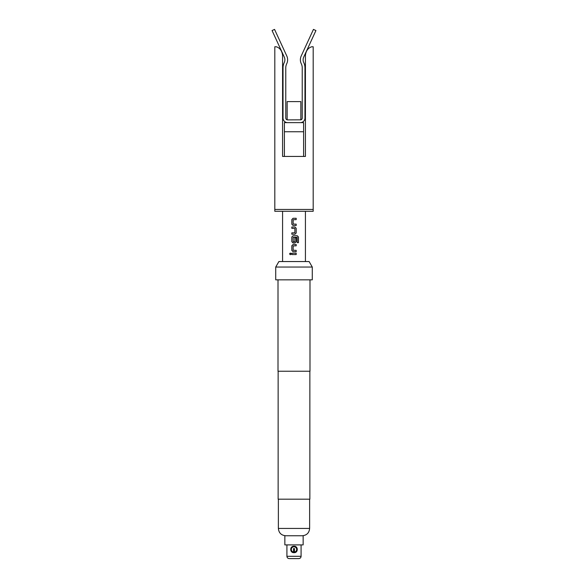 <?xml version="1.0" encoding="UTF-8"?>
<svg xmlns="http://www.w3.org/2000/svg" width="588" height="588" viewBox="0 0 588 588"><rect width="100%" height="100%" fill="white"/><g stroke="black" fill="none" stroke-linecap="round" stroke-linejoin="round"><path stroke-width="0.88" d="M290.34 253.053L289.583 253.884L290.34 254.714L291.119 253.884L290.325 253.053L289.546 253.884L290.325 254.722M293.993 546.252L294 546.252C298.366 545.965 298.351 552.963 294 552.669C289.649 552.963 289.641 545.965 293.993 546.252M296.955 548.229L296.256 547.193M293.544 552.624A3.197 3.197 0 0 1 290.803 549.457A3.197 3.197 0 0 1 294 546.259A3.197 3.197 0 0 1 297.197 549.457A3.197 3.197 0 0 1 294.456 552.624L294.456 552.095A2.668 2.668 0 0 0 296.668 549.457A2.668 2.668 0 0 0 294 546.789A2.668 2.668 0 0 0 291.332 549.457A2.668 2.668 0 0 0 293.544 552.095L293.544 552.624L294.456 552.624L296.109 551.867M293.074 218.28L291.846 219.537L291.846 224.234L293.074 225.491L296.19 225.491L296.19 224.146L293.162 224.057L293.162 219.714L296.19 219.625L296.19 218.28L293.067 218.28L291.824 219.537L291.824 224.234L293.067 225.491M296.176 225.491L296.176 224.146M291.846 232.877L291.846 234.222L294.948 234.222L296.19 232.973L296.19 228.269L294.948 227.012L291.824 227.012L291.846 228.357L294.86 228.445L294.86 232.789L291.824 232.877L291.824 234.222M293.067 242.954L291.824 241.705L291.824 237.001L293.067 235.744L291.846 237.001L291.846 241.705L293.074 242.954L294.948 242.954L296.176 241.705L296.176 237.853M293.074 244.483L291.846 245.733L291.846 250.437L293.074 251.693L296.19 251.693L296.19 250.348L293.162 250.26L293.162 245.916L296.19 245.821L296.19 244.483L293.067 244.483L291.824 245.733L291.824 250.437L293.067 251.693M296.176 251.693L296.176 250.348M291.846 253.215L291.846 254.56L296.19 254.56L296.19 253.215L291.824 253.215L291.824 254.56M287.606 119.886L300.858 119.827L300.858 101.606L287.142 101.606L287.142 119.827L287.606 119.886A1.83 1.83 0 0 1 285.775 118.056L285.775 67.789A9.143 9.143 0 0 1 286.694 63.791A9.143 9.143 0 0 0 286.782 55.97L274.552 29.4L272.068 30.547L284.291 57.117A6.394 6.394 0 0 1 284.232 62.593A11.885 11.885 0 0 0 283.034 67.789L283.034 118.056A4.572 4.572 0 0 0 287.606 122.627L284.401 122.627L284.401 156.445M284.401 131.763L303.599 131.763L303.599 122.627L300.394 122.627A4.572 4.572 0 0 0 304.966 118.056L304.966 67.789A11.885 11.885 0 0 0 303.768 62.593A6.394 6.394 0 0 1 303.709 57.117L315.932 30.547L313.448 29.4L301.218 55.97A9.143 9.143 0 0 0 301.306 63.791A9.143 9.143 0 0 1 302.225 67.789L302.225 118.056A1.83 1.83 0 0 1 300.394 119.886M282.578 261.55L282.578 211.283L294 211.283L274.809 211.283L274.809 209.453L313.191 209.453L313.191 46.768L311.714 46.768C308.038 47.937 305.944 50.833 305.422 55.448L305.422 156.445L282.578 156.445L282.578 55.448C282.064 50.847 279.969 47.951 276.286 46.768L274.809 46.768L274.809 209.453M313.191 209.453L313.191 211.283L294 211.283L313.191 211.283L313.191 210.453M293.067 235.744L297.278 235.744L298.454 237.001L298.454 242.646L297.19 242.646L297.19 237.324L293.162 237.324L293.25 241.764L294.86 241.668L294.86 237.853L296.19 237.853L296.19 241.705L294.948 242.954M291.824 227.012L291.824 228.357M294 544.892L303.143 544.892L303.143 535.749L284.857 535.749L284.857 544.892L294 544.892M301.085 556.314C300.96 557.689 300.196 558.453 298.8 558.6L289.2 558.6C287.804 558.453 287.04 557.689 286.915 556.314L301.085 556.314L301.085 544.892M275.721 267.04L278.888 261.55L309.112 261.55L312.279 267.04L275.721 267.04L275.721 279.837L312.279 279.837L312.279 267.04M278.006 279.837L278.006 371.234L309.994 371.234L309.994 279.837M278.139 371.234L278.139 499.19L309.861 499.19L309.861 371.234M290.803 549.457L292.464 552.264M294.456 552.095L294.456 548.545L293.544 548.545L293.544 552.095M274.809 210.886L274.809 211.283M287.606 122.627L300.394 122.627M303.599 156.445L303.599 131.763M296.176 254.56L296.176 253.215M296.176 245.821L296.176 244.483M298.417 242.646L298.454 237.001M298.417 237.001L297.249 235.744M294.941 234.222L296.19 232.973M296.176 232.973L296.19 228.269M296.176 228.269L294.941 227.012M296.176 219.625L296.176 218.28M278.374 499.19L278.374 528.436L309.626 528.436C309.2 532.882 306.76 535.315 302.32 535.749M305.422 261.55L305.422 211.283M309.626 528.436L309.626 499.19M278.374 528.436C278.8 532.882 281.24 535.315 285.68 535.749M286.915 556.314L286.915 544.892"/></g></svg>
